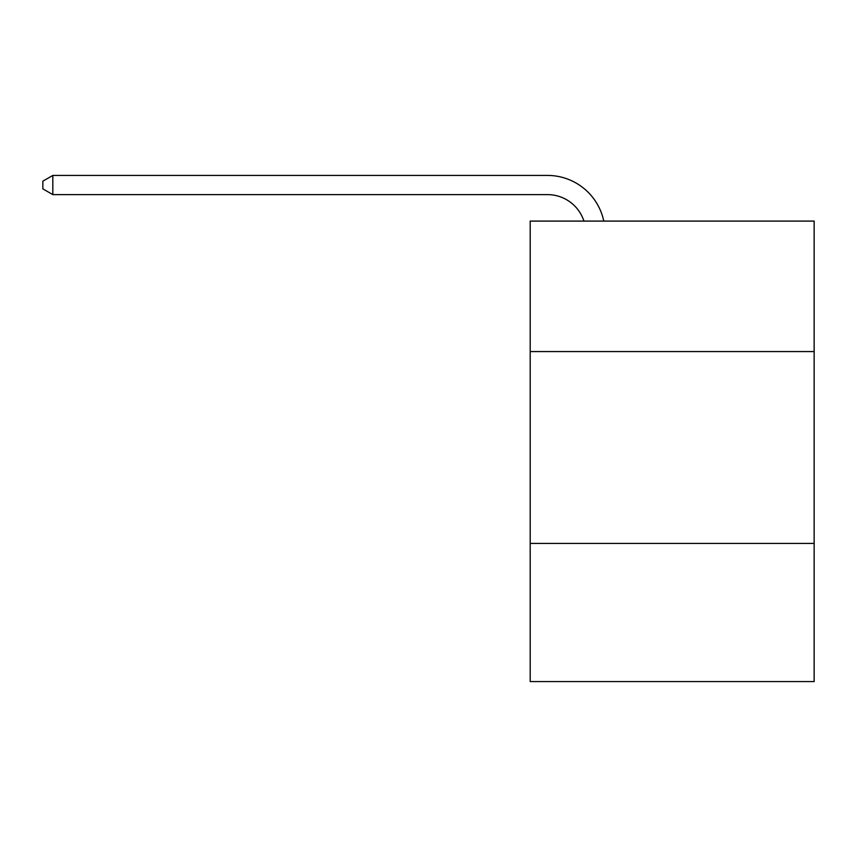 <?xml version="1.0" encoding="UTF-8"?>
<svg xmlns="http://www.w3.org/2000/svg" width="857" height="857" viewBox="0 0 857 857"><rect width="100%" height="100%" fill="white"/><g stroke="black" fill="none" stroke-linecap="round" stroke-linejoin="round"><path stroke-width="1.29" d="M814.15 351.563L814.15 221.095L530.194 221.095L530.194 351.563L814.15 351.563L814.15 681.572L530.194 681.572L530.194 351.563M814.15 543.424L530.194 543.424M547.452 194.614A38.372 38.372 -24.2 0 1 583.938 221.095A38.372 38.372 -32.5 0 0 547.452 194.614L52.823 194.614L42.85 188.861L42.85 181.181L52.823 175.428L547.452 175.428A57.558 57.558 155.8 0 1 603.778 221.095M52.823 175.428L52.823 194.614"/></g></svg>
